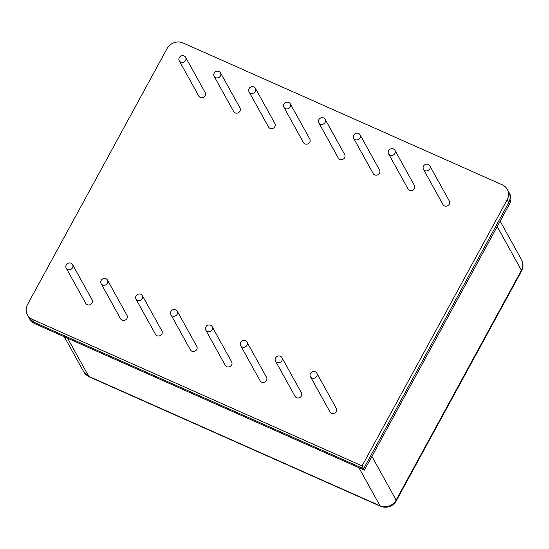 <?xml version="1.0" encoding="UTF-8"?>
<svg xmlns="http://www.w3.org/2000/svg" width="549" height="549" viewBox="0 0 549 549"><rect width="100%" height="100%" fill="white"/><g stroke="black" fill="none" stroke-linecap="round" stroke-linejoin="round"><path stroke-width="0.82" d="M507.276 189.323L508.841 192.143A12.126 11.117 151 0 1 508.697 202.67A12.126 11.117 151 0 0 508.841 192.143L509.616 193.55A12.126 11.117 151 0 1 509.479 204.077L364.419 470.136L34.745 323.622A12.126 11.117 151 0 1 29.79 319.134L27.45 314.9A12.126 11.117 151 0 1 27.587 304.379L166.992 48.689A12.126 11.117 151 0 1 183.112 42.973L502.321 184.835A12.126 11.117 151 0 1 507.276 189.323A12.126 11.117 151 0 1 507.139 199.85L362.079 465.902L32.405 319.394A12.126 11.117 151 0 1 27.45 314.9M509.479 204.077L508.697 202.67L363.644 468.722L33.963 322.215A12.126 11.117 151 0 1 29.015 317.72A12.126 11.117 151 0 0 33.963 322.215L32.405 319.394M364.419 470.136L362.079 465.902M185.569 60.424A3.637 3.335 -29 0 0 182.474 55.627A3.637 3.335 -29 0 0 179.249 60.795A3.637 3.335 -29 0 0 185.569 60.424M179.249 60.795L198.772 96.034A3.637 3.335 -29 0 0 205.093 95.663A3.637 3.335 -29 0 0 205.134 92.507L185.61 57.268M220.458 75.934A3.637 3.335 -29 0 0 217.363 71.137A3.637 3.335 -29 0 0 214.137 76.297A3.637 3.335 -29 0 0 220.458 75.934M214.137 76.297L233.654 111.536A3.637 3.335 -29 0 0 239.975 111.166A3.637 3.335 -29 0 0 240.016 108.009L220.499 72.77M255.347 91.436A3.637 3.335 -29 0 0 252.252 86.639A3.637 3.335 -29 0 0 249.026 91.8A3.637 3.335 -29 0 0 255.347 91.436M249.026 91.8L268.543 127.039A3.637 3.335 -29 0 0 274.864 126.675A3.637 3.335 -29 0 0 274.905 123.518L255.388 88.279M290.229 106.938A3.637 3.335 -29 0 0 287.134 102.141A3.637 3.335 -29 0 0 283.908 107.309A3.637 3.335 -29 0 0 290.229 106.938M283.908 107.309L303.432 142.541A3.637 3.335 -29 0 0 309.753 142.177A3.637 3.335 -29 0 0 309.794 139.021L290.27 103.782M325.118 122.441A3.637 3.335 -29 0 0 322.023 117.644A3.637 3.335 -29 0 0 318.797 122.811A3.637 3.335 -29 0 0 325.118 122.441M318.797 122.811L338.314 158.05A3.637 3.335 -29 0 0 344.635 157.68A3.637 3.335 -29 0 0 344.676 154.523L325.159 119.284M360.007 137.943A3.637 3.335 -29 0 0 356.912 133.146A3.637 3.335 -29 0 0 353.68 138.314A3.637 3.335 -29 0 0 360.007 137.943M353.68 138.314L373.203 173.553A3.637 3.335 -29 0 0 379.524 173.182A3.637 3.335 -29 0 0 379.565 170.025L360.048 134.786M394.889 153.452A3.637 3.335 -29 0 0 391.794 148.655A3.637 3.335 -29 0 0 388.568 153.816A3.637 3.335 -29 0 0 394.889 153.452M388.568 153.816L408.092 189.055A3.637 3.335 -29 0 0 414.413 188.684A3.637 3.335 -29 0 0 414.454 185.528L394.93 150.296M429.778 168.955A3.637 3.335 -29 0 0 426.683 164.158A3.637 3.335 -29 0 0 423.457 169.318A3.637 3.335 -29 0 0 429.778 168.955M423.457 169.318L442.974 204.557A3.637 3.335 -29 0 0 449.295 204.194A3.637 3.335 -29 0 0 449.336 201.037L429.819 165.798M72.537 267.74A3.637 3.335 -29 0 0 69.442 262.944A3.637 3.335 -29 0 0 66.216 268.111A3.637 3.335 -29 0 0 72.537 267.74M66.216 268.111L85.74 303.35A3.637 3.335 -29 0 0 92.06 302.979A3.637 3.335 -29 0 0 92.102 299.823L72.578 264.584M107.426 283.25A3.637 3.335 -29 0 0 104.331 278.453A3.637 3.335 -29 0 0 101.105 283.613A3.637 3.335 -29 0 0 107.426 283.25M101.105 283.613L120.622 318.852A3.637 3.335 -29 0 0 126.943 318.482A3.637 3.335 -29 0 0 126.984 315.325L107.467 280.086M142.315 298.752A3.637 3.335 -29 0 0 139.22 293.955A3.637 3.335 -29 0 0 135.987 299.116A3.637 3.335 -29 0 0 142.315 298.752M135.987 299.116L155.511 334.355A3.637 3.335 -29 0 0 161.831 333.991A3.637 3.335 -29 0 0 161.873 330.834L142.356 295.595M177.197 314.254A3.637 3.335 -29 0 0 174.102 309.458A3.637 3.335 -29 0 0 170.876 314.625A3.637 3.335 -29 0 0 177.197 314.254M170.876 314.625L190.4 349.857A3.637 3.335 -29 0 0 196.72 349.493A3.637 3.335 -29 0 0 196.762 346.337L177.238 311.098M212.086 329.757A3.637 3.335 -29 0 0 208.991 324.96A3.637 3.335 -29 0 0 205.765 330.127A3.637 3.335 -29 0 0 212.086 329.757M205.765 330.127L225.282 365.366A3.637 3.335 -29 0 0 231.603 364.996A3.637 3.335 -29 0 0 231.644 361.839L212.127 326.6M246.975 345.259A3.637 3.335 -29 0 0 243.88 340.462A3.637 3.335 -29 0 0 240.647 345.63A3.637 3.335 -29 0 0 246.975 345.259M240.647 345.63L260.171 380.869A3.637 3.335 -29 0 0 266.491 380.498A3.637 3.335 -29 0 0 266.533 377.341L247.016 342.102M281.857 360.768A3.637 3.335 -29 0 0 278.762 355.972A3.637 3.335 -29 0 0 275.536 361.132A3.637 3.335 -29 0 0 281.857 360.768M275.536 361.132L295.053 396.371A3.637 3.335 -29 0 0 301.38 396.001A3.637 3.335 -29 0 0 301.422 392.844L281.898 357.612M316.746 376.271A3.637 3.335 -29 0 0 313.651 371.474A3.637 3.335 -29 0 0 310.425 376.635A3.637 3.335 -29 0 0 316.746 376.271M310.425 376.635L329.942 411.874A3.637 3.335 -29 0 0 336.262 411.51A3.637 3.335 -29 0 0 336.304 408.353L316.787 373.114M507.139 199.85L508.697 202.67L363.644 468.722L33.963 322.215L34.745 323.622M521.55 259.787C523.471 263.547 523.465 267.315 521.529 271.082A8.084 1.832 -151.4 0 0 521.413 270.314A12.126 11.117 -29 0 0 521.55 259.787L500.16 221.178M521.529 271.082L396.254 500.86C394.909 504.25 388.617 509.321 380.505 506.281L89.199 376.82L83.764 371.858A12.126 11.117 -29 0 0 88.712 376.346L380.018 505.807A12.126 11.117 -29 0 0 396.131 500.091L521.413 270.314L497.195 226.607M396.254 500.86A8.084 1.832 -151.4 0 0 396.131 500.091L371.92 456.384M380.505 506.281A8.084 2.649 -66 0 1 380.018 505.807L358.895 467.679M89.199 376.82A8.084 2.649 -66 0 1 88.712 376.346L67.596 338.218M83.764 371.858L64.322 336.77"/></g></svg>
